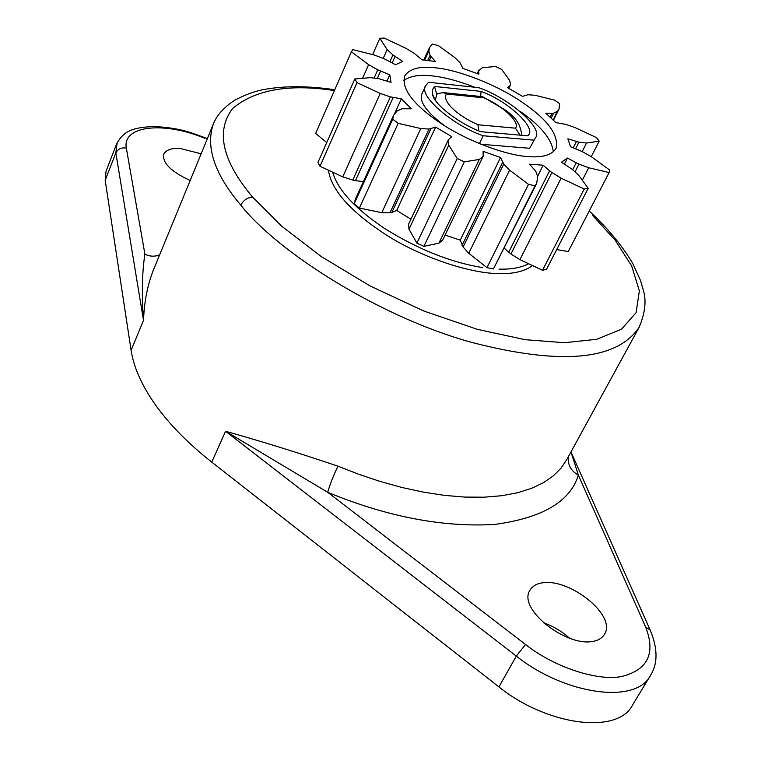 <?xml version="1.0" encoding="UTF-8"?>
<svg xmlns="http://www.w3.org/2000/svg" width="761" height="761" viewBox="0 0 761 761"><rect width="100%" height="100%" fill="white"/><g stroke="black" fill="none" stroke-linecap="round" stroke-linejoin="round"><path stroke-width="1.14" d="M207.373 138.588C189.641 132.328 183.03 128.457 154.844 126.507C128.219 127.258 122.521 133.689 116.595 144.019L106.036 171.235L105.18 180.309L131.101 350.326C133.698 367.363 141.86 385.608 155.577 405.052C169.522 424.552 188.243 443.558 211.748 462.089L498.931 686.926C547.007 725.652 618.094 734.945 632.648 704.819L650.626 675.169C636.453 704.762 565.023 694.85 516.3 656.106L498.931 686.926M543.478 622.736C553.551 626.379 562.312 631.601 569.77 638.412M566.536 460.034L560.876 468.338L553.218 475.948L543.468 482.674L531.606 488.324L517.67 492.728L501.765 495.715L484.101 497.199L464.933 497.085L444.576 495.392L423.392 492.139L401.77 487.44L380.091 481.418L358.697 474.265L337.913 466.16C333.204 476.177 329.798 484.89 327.696 492.291C386.731 516.671 442.322 527.402 494.46 524.462C542.384 518.013 570.35 501.556 578.36 475.083L645.68 627.15C655.849 653.509 647.801 669.965 621.537 676.539C597.452 681.418 553.818 666.988 525.547 644.51L327.696 492.291L225.579 431.278L516.3 656.106L525.547 644.51M543.154 582.745C537.142 583.354 532.748 585.827 529.989 590.165C517.318 608.543 565.242 646.479 592.248 641.494C597.785 640.752 601.846 638.384 604.443 634.408C616.924 615.383 570.179 578.693 543.154 582.745M159.61 254.897C154.512 256.818 149.603 256.562 144.904 254.126L126.336 148.119C122.007 125.869 163.025 120.942 204.671 138.226M521.665 132.766L521.665 134.783M481.066 91.406C508.538 101.213 538.208 129.075 527.554 135.819L480.743 131.691C460.462 124.11 434.236 105.075 432.552 94.259L432.467 89.684L434.531 86.459L481.066 91.406L480.657 96.495M372.662 54.507L379.834 38.326L387.149 49.57L392.933 54.963L402.759 61.413L395.511 64.714L384.267 58.797L374.45 55.077L352.8 49.617L351.392 51.796L368.628 64.637L377.76 69.831L389.784 74.797L391.03 82.388L379.121 78.783L370.483 77.641L354.807 78.973L317.955 162.445L320 166.269L357.004 82.626L380.224 93.451L390.383 96.885L352.752 180.081L342.735 176.847L320 166.269M389.927 61.679L392.933 54.963M390.383 96.885L401.37 98.806L411.311 108.804L402.131 108.766L397.28 110.783L393.675 115.149L392.714 119.182L398.174 123.33L420.795 128.561L429.004 129.037L435.634 127.097L451.711 136.638L448.315 139.824L448.733 145.161L457.228 158.488L464.353 161.817L479.278 159.458L483.14 156.386L483.111 151.334L500.557 157.498L503.715 164.015L509.594 170.141L528.495 184.333L486.983 267.653L468.728 253.289L463.107 246.992L460.253 240.153L445.118 235.092M503.715 164.015L463.107 246.992M528.495 184.333L535.021 185.808L536.676 183.401L537.704 176.533L535.811 171.368L529.57 164.195L543.154 165.213L537.666 176.219M201.142 153.77L180.3 148.519C171.777 147.872 166.288 149.727 163.815 154.093C162.026 162.702 170.806 171.501 190.164 180.5M144.904 254.126C142.069 272.371 141.603 294.44 143.506 320.324C144.305 301.023 147.739 283.91 153.836 268.985L213.261 124.262C205.527 147.32 214.707 174.288 240.799 205.166C243.51 200.114 247.458 197.441 252.652 197.156C222.107 160.742 215.449 131.158 232.685 108.414C255.287 89.57 289.199 83.624 334.421 90.578M337.913 466.16C297.656 452.576 260.214 440.952 225.579 431.278L211.748 462.089M568.362 456.686C567.554 464.771 570.883 470.897 578.36 475.083L570.969 451.929L650.122 629.937L645.68 627.15M386.959 81.094L389.784 74.797M377.313 78.44L380.576 71.134M374.136 77.964L377.76 69.831M535.43 137.836L529.666 148.281L535.43 137.836C544.201 128.048 507.739 97.475 478.726 87.677L428.605 82.264L425.789 85.546C417.304 95.239 453.67 125.869 483.206 135.762L479.687 143.078M529.666 148.281L480.857 144.248M533.689 140.129L483.206 135.762M326.726 142.564L315.663 133.432L351.392 51.796M434.531 86.459L436.766 94.393L437.67 93.613L443.292 92.604L446.422 93.974C444.272 97.389 446.212 102.155 452.262 108.271C458.721 114.445 467.283 119.943 477.946 124.756L515.444 128.181L520.048 135.154M478.726 130.844L477.946 124.756M481.627 96.599L483.768 97.846C502.279 105.256 520.809 122.787 515.444 128.181M393.142 97.541L355.473 180.652L352.752 180.081M401.37 98.806L394.778 113.275M363.416 181.613L355.473 180.652M392.2 62.906L395.064 56.523M392.714 119.182L354.141 203.862L355.273 199.506L393.675 115.149M398.174 123.33L359.411 208.057L354.141 203.862M429.004 129.037L389.965 212.823L381.784 212.671L359.411 208.057M430.878 128.78L391.848 212.462L389.965 212.823M429.29 60.538L431.068 56.656L435.454 61.451L422.06 59.872L414.269 53.365L405.813 48.238L384.162 38.05L379.834 38.326M435.634 127.097L396.671 210.455L391.848 212.462M448.134 140.395L408.59 224.143L448.315 139.824M457.228 158.488L416.895 243.101L408.98 229.213L408.59 224.143M427.768 60.357L430.098 55.258L431.068 56.656M477.328 73.589L478.698 70.687L478.888 74.207L462.84 68.366L460.167 62.897L454.992 57.712L438.403 45.612L432.4 44.071L429.565 47.429L428.833 51.035L430.098 55.258M464.353 161.817L423.867 246.355L416.895 243.101M482.95 156.699L442.683 240.067L438.878 243.187L423.867 246.355M483.14 156.386L442.683 240.067M500.557 157.498L460.253 240.153M502.621 162.378L462.098 245.28M508.776 88.314L510.536 84.547L509.718 80.533L501.699 69.422L495.449 66.492L482.369 67.71L478.698 70.687M535.021 185.808L493.442 268.937L486.983 267.653M536.676 183.401L493.442 268.937M551.23 118.022L553.628 113.189L557.375 111.325L559.021 109.099L559.754 103.81L554.636 100.138L535.107 95.287L528.048 94.735L522.484 96.343L507.606 87.677L510.155 85.451M543.154 165.213L549.594 170.806L508.709 252.262L504.277 248.172M549.594 170.806L551.896 172.528L510.935 254.003L508.709 252.262M551.896 172.528L561.123 178.169L584.21 189.032L542.526 270.26L519.906 259.644L510.935 254.003M584.21 189.032L588.205 188.281L578.531 175.097L571.92 169.104L561.409 162.207L567.449 158.05L564.396 164.11M588.205 188.281L546.55 269.28L542.526 270.26M550.184 117.061L552.01 113.37L553.628 113.189M591.249 156.671L599.173 141.166L596.443 137.589L574.85 127.496L565.623 124.328L555.891 122.626L545.761 113.17L552.01 113.37M567.449 158.05L576.182 162.787L572.672 169.703M576.182 162.787L578.978 164.11L575.078 171.758M578.978 164.11L588.7 167.753L609.114 172.566L568.248 251.549L556.681 249.579M609.114 172.566L609.656 169.988L591.326 156.718L582.146 151.544L570.503 146.721L567.868 138.806L578.921 142.155L586.531 143.039L599.173 141.166M575.592 148.747L578.921 142.155M573.252 147.815L576.419 141.536M354.807 78.973L357.004 82.626M403.653 80.666C409.951 75.948 419.587 74.369 432.562 75.948C444.272 77.165 458.331 80.923 474.74 87.239M520.191 111.439C540.196 125.318 551.173 138.397 553.142 150.697M444.785 125.888C426.388 112 418.788 101.299 422.003 93.774L425.789 85.546M527.982 156.576C506.721 155.444 467.092 141.175 439.915 122.74C413.242 104.476 401.475 88.942 404.614 76.138C409.389 68.614 419.948 65.865 436.272 67.91C458.208 69.983 496.134 84.385 521.808 101.993C547.616 119.525 559.031 134.982 556.063 148.376C551.83 155.063 542.469 157.803 527.982 156.576M410.864 219.13L396.671 210.455M332.814 172.69C337.96 190.06 355.159 208.619 384.4 228.367C418.055 249.351 450.845 262.44 482.788 267.625M499.045 269.118C510.821 269.499 520.534 267.786 528.191 263.972M532.148 265.855C524.215 271.477 513.057 274.055 498.693 273.608C471.782 273.503 424.219 258.778 387.33 235.644C351.278 212.338 331.663 190.678 328.495 170.664M435.321 100.091L436.766 94.393M252.652 197.156L281.513 226.046L321.275 256.581L370.065 285.946L423.791 311.002L477.099 329.266L525.052 339.682L564.5 342.707L596.643 339.32L621.452 329.218L636.129 312.638L639.354 290.854L631.668 265.941L615.116 240.134L592.505 215.325L594.493 215.962L589.223 211.016M117.146 142.764L115.834 152.913C117.955 148.899 121.456 147.301 126.336 148.119M383.23 58.35L387.149 49.57M509.594 170.141L468.728 253.289M131.101 350.326L143.506 320.324L115.834 152.913L105.18 180.309M240.799 205.166C278.241 252.481 379.596 316.947 471.297 342.288C560.733 365.48 616.667 360.505 639.097 327.373C645.176 313.009 646.574 300.595 643.302 290.122L640.591 280.657L632.819 263.61C623.535 247.772 610.76 231.896 594.493 215.962M650.674 631.173L650.122 629.937C657.808 648.315 657.98 663.392 650.626 675.169M362.854 77.67L368.628 64.637M380.224 93.451L342.735 176.847M483.768 97.846L446.422 93.974M420.795 128.561L381.784 212.671M448.733 145.161L408.98 229.213M424.705 60.062L428.833 51.035M479.278 159.458L438.878 243.187M561.123 178.169L519.906 259.644M553.142 119.858L557.375 111.325M588.7 167.753L582.584 179.71M582.203 151.572L586.531 143.039M334.783 89.741C307.815 85.784 284.081 85.736 263.582 89.598C254.745 91.215 245.118 94.754 234.711 100.214C223.563 107.605 216.419 115.624 213.261 124.262M443.349 92.614L482.56 96.695M429.565 47.429L423.829 59.995M478.84 70.126L477.223 73.551M510.384 85.108L508.824 88.343M559.021 109.099L553.504 120.209M434.702 99.101L432.552 94.259M482.95 96.904L506.836 110.954C512.201 115.805 519.849 120.438 521.685 134.592M566.545 460.025L639.097 327.373"/></g></svg>
